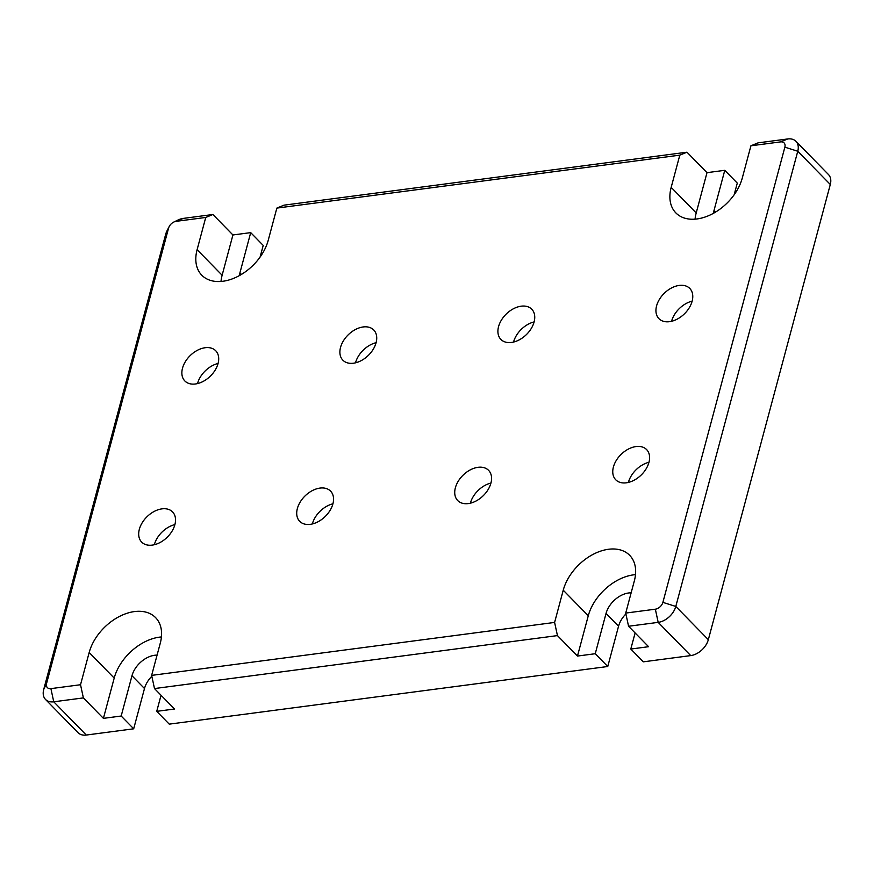 <?xml version="1.0" encoding="UTF-8"?>
<svg xmlns="http://www.w3.org/2000/svg" width="874" height="874" viewBox="0 0 874 874"><rect width="100%" height="100%" fill="white"/><g stroke="black" fill="none" stroke-linecap="round" stroke-linejoin="round"><path stroke-width="1.31" d="M151.639 675.384L154.49 688.559L557.448 635.595L554.608 622.43L151.639 675.384L160.281 643.166A43.197 28.787 135.6 0 0 155.594 617.623A43.197 28.787 135.6 0 0 119.006 616.683A43.197 28.787 135.6 0 0 89.17 652.507L114.199 678.082L103.405 718.362L83.38 697.9L80.528 684.735L50.9 688.625A7.2 4.796 135.6 0 1 46.595 683.359L168.562 228.158A7.2 4.796 135.6 0 1 169.185 226.574A7.2 4.796 135.6 0 1 173.795 222.062A7.2 4.796 135.6 0 1 176.111 221.34L205.74 217.451L212.906 214.501L183.278 218.402A16.803 11.198 -44.4 0 0 177.87 220.084L173.795 222.062M154.49 688.559L174.505 709.011L156.73 711.349L169.25 724.142L607.758 666.501L595.249 653.719L606.043 613.439L618.552 626.221L607.758 666.501M554.608 622.43L563.238 590.201A43.197 28.787 135.6 0 1 593.075 554.378A43.197 28.787 135.6 0 1 629.662 555.318A43.197 28.787 135.6 0 1 634.349 580.86L625.718 613.078L628.559 626.254L658.188 622.364A16.803 11.198 -44.4 0 0 675.799 606.447L797.765 151.246A16.803 11.198 -44.4 0 0 795.941 141.304A16.803 11.198 -44.4 0 0 787.714 138.955L758.086 142.855L750.919 145.794L780.548 141.905A7.2 4.796 135.6 0 1 784.863 147.171L662.885 602.372A7.2 4.796 135.6 0 1 655.347 609.189L625.718 613.078M750.919 145.794L742.288 178.023A43.197 28.787 135.6 0 1 712.452 213.846A43.197 28.787 135.6 0 1 675.864 212.906A43.197 28.787 135.6 0 1 671.177 187.364L679.808 155.146L686.975 152.196L284.017 205.161L276.85 208.099L679.808 155.146M276.85 208.099L268.22 240.328A43.197 28.787 135.6 0 1 238.373 276.151A43.197 28.787 135.6 0 1 201.796 275.212A43.197 28.787 135.6 0 1 197.109 249.669L205.74 217.451M80.528 684.735L89.17 652.507M195.426 383.981A21.599 14.399 135.6 0 1 184.84 380.955A21.599 14.399 135.6 0 1 190.215 355.565A21.599 14.399 135.6 0 1 215.714 350.747A21.599 14.399 135.6 0 1 215.179 370.106A21.599 14.399 135.6 0 1 195.426 383.981M626.319 482.809A21.599 14.399 135.6 0 1 615.744 479.782A21.599 14.399 135.6 0 1 621.108 454.393A21.599 14.399 135.6 0 1 646.607 449.575A21.599 14.399 135.6 0 1 646.072 468.934A21.599 14.399 135.6 0 1 626.319 482.809M152.251 545.114A21.599 14.399 135.6 0 1 141.664 542.088A21.599 14.399 135.6 0 1 147.04 516.698A21.599 14.399 135.6 0 1 172.539 511.88A21.599 14.399 135.6 0 1 172.003 531.239A21.599 14.399 135.6 0 1 152.251 545.114M353.446 363.213A21.599 14.399 135.6 0 1 342.87 360.186A21.599 14.399 135.6 0 1 348.234 334.797A21.599 14.399 135.6 0 1 373.744 329.979A21.599 14.399 135.6 0 1 373.198 349.338A21.599 14.399 135.6 0 1 353.446 363.213M310.27 524.345A21.599 14.399 135.6 0 1 299.695 521.319A21.599 14.399 135.6 0 1 305.059 495.929A21.599 14.399 135.6 0 1 330.569 491.112A21.599 14.399 135.6 0 1 330.022 510.471A21.599 14.399 135.6 0 1 310.27 524.345M511.465 342.444A21.599 14.399 135.6 0 1 500.889 339.418A21.599 14.399 135.6 0 1 506.254 314.028A21.599 14.399 135.6 0 1 531.763 309.21A21.599 14.399 135.6 0 1 531.217 328.569A21.599 14.399 135.6 0 1 511.465 342.444M468.289 503.577A21.599 14.399 135.6 0 1 457.714 500.551A21.599 14.399 135.6 0 1 463.078 475.161A21.599 14.399 135.6 0 1 488.588 470.343A21.599 14.399 135.6 0 1 488.042 489.702A21.599 14.399 135.6 0 1 468.289 503.577M669.495 321.676A21.599 14.399 135.6 0 1 658.92 318.649A21.599 14.399 135.6 0 1 664.284 293.26A21.599 14.399 135.6 0 1 689.783 288.442A21.599 14.399 135.6 0 1 689.247 307.801A21.599 14.399 135.6 0 1 669.495 321.676M686.975 152.196L707 172.659L696.207 212.939L671.177 187.364M628.559 626.254L648.584 646.705L630.799 649.043L643.319 661.837L690.722 655.598A16.803 11.198 -44.4 0 0 708.333 639.681L830.3 184.48A16.803 11.198 -44.4 0 0 828.476 174.549L795.941 141.304M169.185 226.574L167.12 230.605A16.803 11.198 -44.4 0 0 165.667 234.319L43.7 689.52A16.803 11.198 -44.4 0 0 45.524 699.451A16.803 11.198 -44.4 0 0 53.751 701.8L83.38 697.9M45.524 699.451L78.059 732.696A16.803 11.198 -44.4 0 0 86.286 735.045L133.689 728.807L121.18 716.024L103.405 718.362M212.906 214.501L232.921 234.964L250.707 232.626L263.216 245.408L260.091 257.076M625.904 613.952A21.599 14.399 -44.4 0 0 618.552 626.221M151.836 676.258A21.599 14.399 -44.4 0 0 144.483 688.526L133.689 728.807M713.457 213.311A21.599 14.399 135.6 0 1 713.982 210.601L724.775 170.321L737.285 183.103L734.16 194.771M707 172.659L724.775 170.321M695.059 219.155A43.197 28.787 135.6 0 1 696.207 212.939M239.378 275.616A21.599 14.399 135.6 0 1 239.913 272.906L250.707 232.626M232.921 234.964L222.127 275.244L197.109 249.669M220.991 281.461A43.197 28.787 135.6 0 1 222.127 275.244M630.799 649.043L635.114 632.951M595.249 653.719L577.474 656.057L557.448 635.595M577.474 656.057L588.268 615.777A43.197 28.787 -44.4 0 1 635.496 574.644M631.137 592.823A21.599 14.399 -44.4 0 0 606.043 613.439M121.18 716.024L131.974 675.744L144.483 688.526M156.73 711.349L161.045 695.256M161.428 636.949A43.197 28.787 -44.4 0 0 114.199 678.082M157.069 655.129A21.599 14.399 -44.4 0 0 131.974 675.744M671.571 321.282A21.599 14.399 135.6 0 1 692.142 301.148M470.376 503.184A21.599 14.399 135.6 0 1 490.948 483.049M513.551 342.051A21.599 14.399 135.6 0 1 534.123 321.916M312.346 523.952A21.599 14.399 135.6 0 1 332.918 503.817M355.521 362.819A21.599 14.399 135.6 0 1 376.093 342.684M154.327 544.721A21.599 14.399 135.6 0 1 174.898 524.586M628.395 482.415A21.599 14.399 135.6 0 1 648.967 462.28M197.502 383.588A21.599 14.399 135.6 0 1 218.074 363.453M780.548 141.905L787.714 138.955M784.863 147.171L797.765 151.246L830.3 184.48M662.885 602.372L675.799 606.447L708.333 639.681M655.347 609.189L658.188 622.364L690.722 655.598M183.278 218.402L176.111 221.34M165.667 234.319L168.562 228.158M43.7 689.52L46.595 683.359M86.286 735.045L53.751 701.8L50.9 688.625M715.478 212.131L713.982 210.601M241.41 274.436L239.913 272.906M563.238 590.201L588.268 615.777"/></g></svg>
